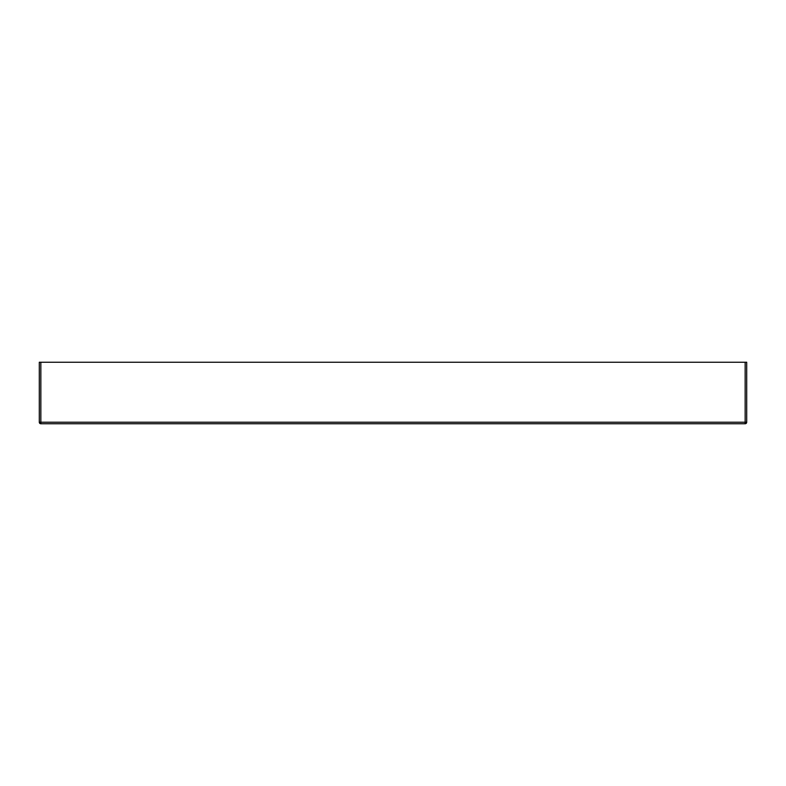 <?xml version="1.0" encoding="UTF-8"?>
<svg xmlns="http://www.w3.org/2000/svg" width="786" height="786" viewBox="0 0 786 786"><rect width="100%" height="100%" fill="white"/><g stroke="black" fill="none" stroke-linecap="round" stroke-linejoin="round"><path stroke-width="1.18" d="M745.157 362.248L40.843 362.248L40.843 422.22L745.157 422.22L745.157 362.248L746.7 362.248L746.7 422.22A1.543 1.543 0 0 1 745.157 423.752L40.843 423.752A1.543 1.543 0 0 1 39.3 422.22L39.3 362.248L40.843 362.248M39.3 422.22A1.543 1.543 0 0 0 40.843 423.752L40.843 422.22L39.3 422.22M746.7 422.22L745.157 422.22L745.157 423.752"/></g></svg>
